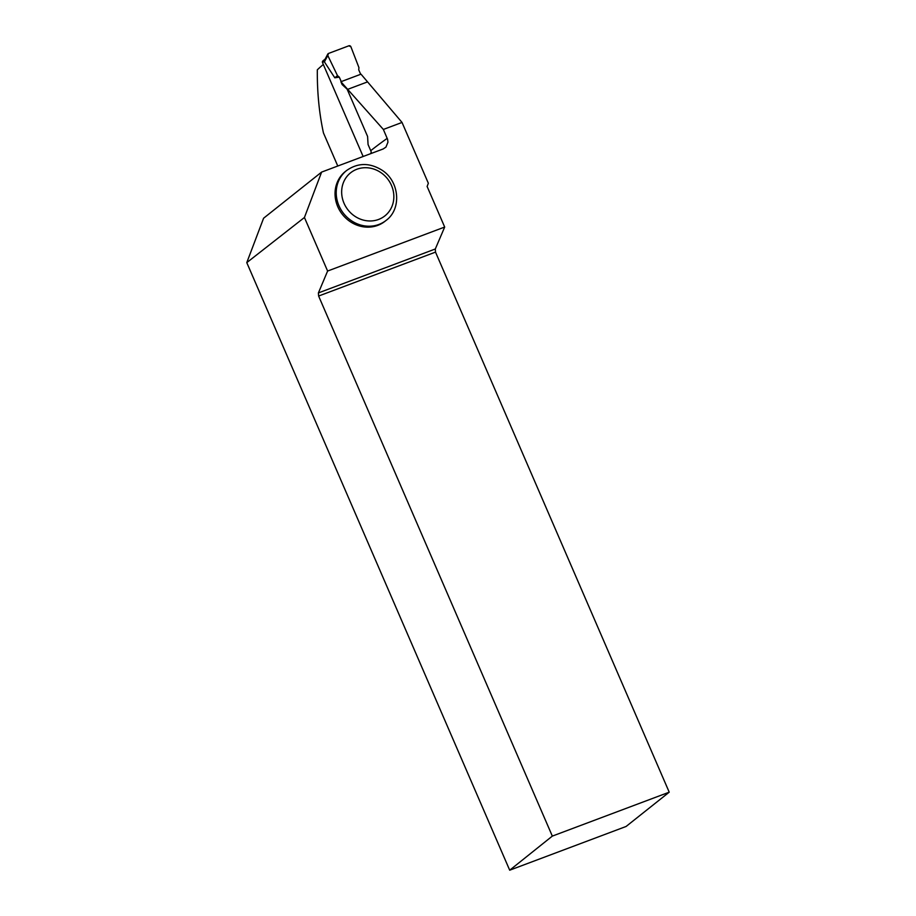<?xml version="1.0" encoding="UTF-8"?>
<svg xmlns="http://www.w3.org/2000/svg" width="916" height="916" viewBox="0 0 916 916"><rect width="100%" height="100%" fill="white"/><g stroke="black" fill="none" stroke-linecap="round" stroke-linejoin="round"><path stroke-width="1.37" d="M325.111 59.151L322.913 60.891A1.614 1.466 51.5 0 0 322.535 62.666L363.137 156.499M371.255 152.308L370.511 153.728M324.413 61.876L327.791 55.498A1.614 1.466 51.5 0 1 328.512 53.449L348.87 45.8A1.614 1.466 -128.5 0 1 350.92 46.808L348.87 45.8L328.512 53.449L327.791 55.498L337.5 75.662L339.298 77.127L341.233 81.593L339.298 77.127L334.809 77.803L324.413 61.876L324.825 59.861M360.664 74.299L358.728 69.822L358.935 67.612L350.92 46.808L358.935 67.612L358.728 69.822L360.664 74.299M327.791 55.498L337.5 75.662L334.809 77.803M337.5 75.662L339.298 77.127M367.179 82.028L347.748 89.321M383.369 129.454L402.032 122.446L428.345 183.246L427.119 186.475L444.684 227.054L327.607 271.044L304.433 217.493L321.608 172.094L383.174 148.964L385.957 147.098L387.949 142.163L387.594 139.381L383.369 129.454L340.889 81.73L342.115 84.558L347.107 89.127L367.579 136.427L368.072 144.533L370.728 150.693A8.588 7.843 -128.5 0 1 371.427 153.373L371.427 153.316M323.302 64.441A507.991 58.384 156.6 0 0 317.325 69.799C317.119 92.047 319.157 113.092 323.451 132.934L337.775 166.025M402.032 122.446L361.007 74.173L340.889 81.73M509.697 870.2L626.086 826.472L669.218 792.18L552.325 836.102L509.697 870.2L246.782 262.629L304.433 217.493M321.608 172.094L263.59 218.226L246.782 262.629M384.995 221.283A31.82 29.072 -128.5 0 1 342.435 214.47A31.82 29.072 -128.5 0 1 345.401 171.475L346.591 170.525A31.82 29.072 -128.5 0 0 338.954 205.734A31.82 29.072 -128.5 0 0 386.186 220.344L384.995 221.283M552.325 836.102L318.619 296.04L318.402 292.925L327.607 271.044M669.218 792.18L435.512 252.118L318.619 296.04M435.512 252.118L435.306 248.992L318.402 292.925M444.684 227.054L435.306 248.992M322.535 62.666L324.356 61.223M370.728 150.693A507.991 58.384 -23.4 0 1 387.216 138.35M344.027 203.26A27.526 25.144 51.5 0 0 389.025 211.619A27.526 25.144 51.5 0 0 370.213 168.155A27.526 25.144 51.5 0 0 344.027 203.26M327.791 54.078L324.768 59.792M386.186 220.344C401.918 208.802 399.422 181.196 382.006 170.181C369.617 162.544 357.812 162.659 346.591 170.525"/></g></svg>
